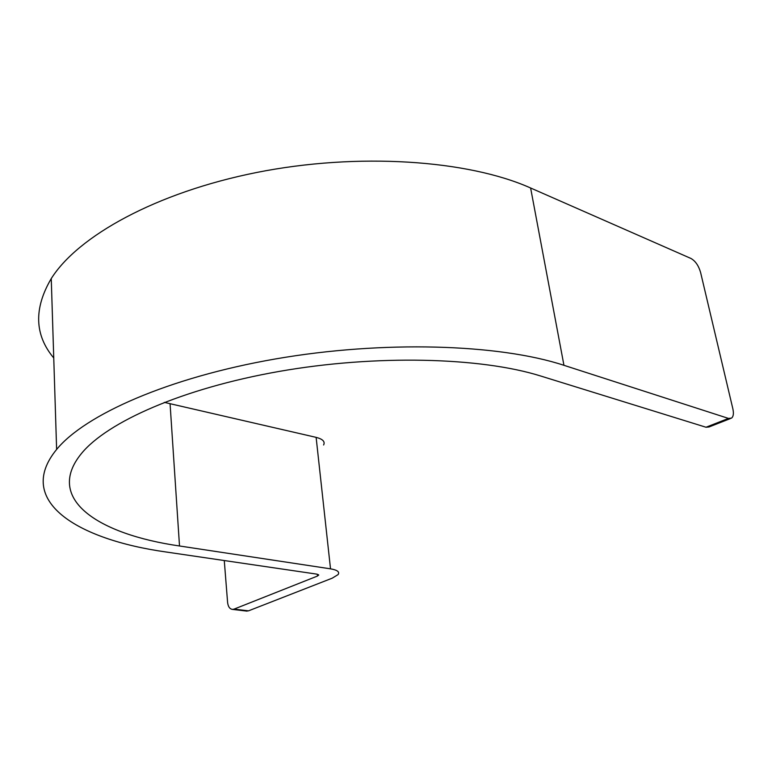 <?xml version="1.0" encoding="UTF-8"?>
<svg xmlns="http://www.w3.org/2000/svg" width="772" height="772" viewBox="0 0 772 772"><rect width="100%" height="100%" fill="white"/><g stroke="black" fill="none" stroke-linecap="round" stroke-linejoin="round"><path stroke-width="1.16" d="M730.322 418.598L709.063 426.955L706.013 427.244L540.979 376.099C480.985 357.175 375.713 354.425 279.02 371.448C182.231 388.47 107.183 422.043 81.475 453.492C44.139 498.973 98.16 534.272 179.509 545.978L330.522 568.839C337.364 570.006 339.873 571.936 338.068 574.609L332.211 578.18L248.507 610.845L246.287 611.038M318.575 574.667L317.514 576.037L234.051 609.118L248.507 610.845M224.276 560.54L227.586 602.363C228.107 606.715 229.766 609.06 232.555 609.398L234.051 609.118M323.613 444.99C325.263 441.613 322.773 439.075 316.124 437.367L164.272 402.366M318.643 575.333L317.109 574.175L166.559 552.067C76.804 539.56 14.552 500.767 56.626 449.439L51.251 278.586C33.669 308.52 34.499 334.99 53.751 357.986M563.946 365.31L530.615 187.992L690.94 258.456C695.398 260.994 698.612 265.655 700.59 272.429L732.869 408.842C733.873 413.493 733.419 416.6 731.489 418.144L728.469 418.414L563.946 365.31C499.059 343.945 382.835 340.269 275.498 358.941C168.055 377.604 84.968 414.834 56.626 449.439M530.615 187.992C467.726 159.891 357.783 152.354 256.912 172.426C155.934 192.508 77.895 236.184 51.251 278.586M317.514 576.037L317.321 574.214M330.522 568.839L316.124 437.367M179.509 545.978L170.072 403.756M728.469 418.414L706.013 427.244M232.555 609.398L247.011 611.125"/></g></svg>
